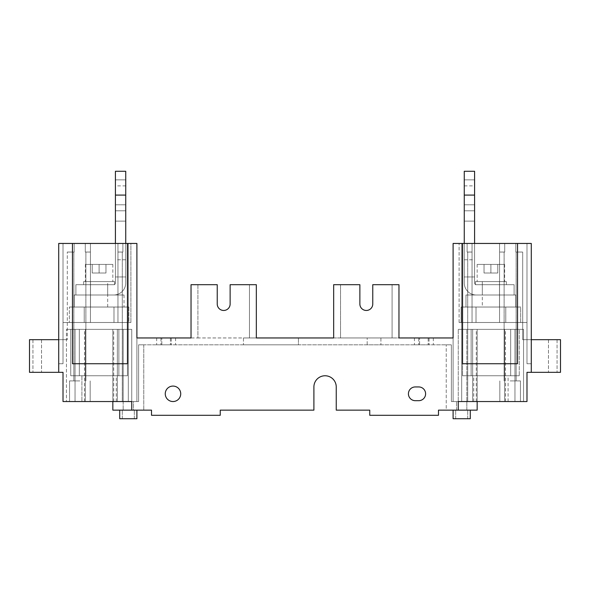 <?xml version="1.0" encoding="UTF-8"?>
<svg xmlns="http://www.w3.org/2000/svg" width="590" height="590" viewBox="0 0 590 590"><rect width="100%" height="100%" fill="white"/><g stroke="black" fill="none" stroke-linecap="round" stroke-linejoin="round"><path stroke-width="0.44" stroke-dasharray="2.95 2.21" d="M115.419 243.449L115.419 282.971A1.718 1.718 0 0 1 113.7 284.69L75.896 284.69L75.896 295L113.7 295A12.029 12.029 0 0 0 125.736 282.971L125.736 195.083L115.419 195.083L115.419 282.971L115.419 171.27L125.736 171.27L125.736 179.862L125.736 171.27L125.736 179.862L125.736 171.27L115.419 171.27L125.736 171.27L115.419 171.27L115.419 282.971A1.718 1.718 0 0 1 113.7 284.69L75.896 284.69L75.896 295L113.7 295A12.029 12.029 0 0 0 125.736 282.971L125.736 171.27L115.419 171.27L125.736 171.27L125.736 195.083L115.419 195.083L115.419 282.971A1.718 1.718 0 0 1 113.7 284.69L75.896 284.69L75.896 295L113.7 295A12.029 12.029 0 0 0 125.736 282.971L125.736 171.27L125.736 179.862L125.736 171.27L115.419 171.27L115.419 195.083L115.419 171.27L115.419 195.083L125.736 195.083L115.419 195.083L115.419 282.971A1.718 1.718 0 0 1 113.7 284.69L75.896 284.69L75.896 295L113.7 295A12.029 12.029 0 0 0 125.736 282.971L125.736 171.27L115.419 171.27L125.736 171.27L125.736 243.449M115.419 204.782L115.419 185.88L115.419 204.782L115.419 185.88L115.419 204.782L115.419 185.88L115.419 204.782L125.736 204.782L125.736 185.88L125.736 204.782L125.736 185.88L125.736 204.782L115.419 204.782L125.736 204.782L125.736 185.88L125.736 204.782M115.419 221.11L115.419 210.8L115.419 221.11L115.419 210.8L115.419 221.11L115.419 210.8L115.419 221.11L125.736 221.11L125.736 210.8L125.736 221.11L115.419 221.11L125.736 221.11L125.736 210.8L115.419 210.8L125.736 210.8L125.736 221.11L115.419 221.11L125.736 221.11L125.736 210.8L115.419 210.8L125.736 210.8L125.736 221.11L115.419 221.11M115.419 276.953L115.419 259.77L115.419 276.953L115.419 259.77L115.419 276.953L115.419 259.77L115.419 276.953L125.736 276.953L125.736 259.77L125.736 276.953L125.736 259.77L125.736 276.953L115.419 276.953L125.736 276.953L125.736 259.77L125.736 276.953M99.098 284.69L107.69 284.69L99.098 284.69M90.506 281.6L90.506 284.69L90.506 281.6L112.845 281.6L85.351 281.6L112.845 281.6L85.351 281.6L112.845 281.6L85.351 281.6L107.69 281.6L90.506 281.6L107.69 281.6L90.506 281.6L90.506 295L107.69 295L90.506 295L107.69 295L90.506 295L107.69 295L90.506 295L107.69 295L90.506 295L90.506 307.029L107.69 307.029L90.506 307.029L107.69 307.029L90.506 307.029L107.69 307.029L90.506 307.029L90.506 295L107.69 295L90.506 295L107.69 295L90.506 295L90.506 307.029M125.736 179.862L115.419 179.862L125.736 179.862M114.563 281.6L83.633 281.6L114.563 281.6L114.563 284.69L83.633 284.69L114.563 284.69L83.633 284.69L114.563 284.69L83.633 284.69L114.563 284.69L114.563 281.6L83.633 281.6L83.633 284.69L83.633 281.6L114.563 281.6L114.563 284.69L114.563 281.6L83.633 281.6L83.633 284.69L83.633 281.6L114.563 281.6L114.563 284.69L114.563 281.6M99.098 264.409L85.351 264.409L112.845 264.409L85.351 264.409L112.845 264.409L85.351 264.409L105.971 264.409L92.224 264.409L99.098 264.409L99.098 273L105.971 273L105.971 264.409L105.971 273L92.224 273L99.098 273L99.098 264.409L99.098 273L105.971 273L105.971 264.409L105.971 273L92.224 273L92.224 264.409L92.224 273L99.098 273L99.098 264.409L99.098 273L105.971 273L105.971 264.409L105.971 273L92.224 273L92.224 264.409L92.224 273L99.098 273L99.098 264.409M131.747 401.547L138.621 401.547L138.621 344.833L451.38 344.833L138.621 344.833L143.776 344.833L138.621 344.833L143.776 344.833L138.621 344.833L138.621 401.547L131.747 401.547L131.747 410.139L131.747 329.368L131.747 401.547L131.747 329.368L131.747 401.547L131.747 329.368L112.845 329.368L131.747 329.368L123.155 329.368L131.747 329.368L131.747 401.547L66.449 401.547L131.747 401.547L112.845 401.547L128.31 401.547L122.3 401.547L128.31 401.547L128.31 243.449L117.948 243.449L117.948 322.494L117.948 243.449L117.948 252.041L122.875 252.041L117.948 252.041L117.948 243.449L117.948 322.494L90.447 322.494L117.948 322.494L117.948 243.449L117.948 252.041L122.875 252.041L117.948 252.041L117.948 243.449L90.447 243.449L117.948 243.449L90.447 243.449L90.447 322.494L117.948 322.494L90.447 322.494L90.447 243.449L90.447 322.494L90.447 243.449L90.447 252.041L85.292 252.041L90.447 252.041L85.292 252.041L90.447 252.041L90.447 243.449L85.292 243.449L90.447 243.449L85.292 243.449L85.292 252.041L85.292 243.449L85.292 252.041L85.874 252.041L85.292 252.041L85.874 252.041L85.292 252.041L85.292 243.449L136.902 243.449L127.455 243.449L127.455 363.735L72.459 363.735L72.459 243.449L58.712 243.449L63.012 243.449L58.712 243.449L58.712 339.678L29.5 339.678L58.712 339.678L58.712 363.735L58.712 339.678L58.712 363.735L58.712 339.678L58.712 363.735L63.012 363.735L58.712 363.735L63.012 363.735L58.712 363.735L63.012 363.735L58.712 363.735L58.712 243.449L58.712 339.678L58.712 243.449L63.012 243.449L63.012 363.735L63.012 243.449L63.012 363.735L63.012 243.449L63.012 363.735L63.012 243.449L63.012 322.494L63.012 243.449L130.892 243.449L63.012 243.449L130.892 243.449L63.012 243.449L130.892 243.449L130.892 322.494L63.012 322.494L130.892 322.494L63.012 322.494L130.892 322.494L63.012 322.494L130.892 322.494L130.892 243.449L58.712 243.449L58.712 339.678L58.712 243.449L85.292 243.449L74.178 243.449L85.292 243.449L74.178 243.449L74.178 252.041L74.178 243.449L74.178 252.041L74.178 243.449L58.712 243.449L58.712 372.327L63.012 372.327L63.012 401.547L131.747 401.547L131.747 410.139L151.512 410.139L151.512 415.294L220.247 415.294L220.247 410.139L313.902 410.139L313.902 386.937L313.902 410.139L220.247 410.139L220.247 415.294L220.247 410.139L313.902 410.139L313.902 386.937A11.173 11.173 0 0 1 325.075 375.764A11.173 11.173 0 0 1 336.241 386.937L336.241 410.139L336.241 386.937A11.173 11.173 0 0 0 325.075 375.764A11.173 11.173 0 0 0 313.902 386.937M69.332 307.029L128.863 307.029L113.981 307.029L113.981 322.494L84.215 322.494L128.863 322.494L69.332 322.494L128.863 322.494L69.332 322.494L128.863 322.494L113.981 322.494L113.981 307.029L84.215 307.029L84.215 322.494L69.332 322.494L84.215 322.494L84.215 307.029L69.332 307.029L69.332 322.494L69.332 307.029L113.981 307.029L113.981 322.494L113.981 307.029L128.863 307.029L84.215 307.029L84.215 322.494L84.215 307.029L69.332 307.029L113.981 307.029L113.981 322.494L113.981 307.029L128.863 307.029L128.863 322.494L128.863 307.029L84.215 307.029L84.215 322.494L84.215 307.029L69.332 307.029L69.332 322.494M519.259 375.764L462.545 375.764L519.259 375.764L462.545 375.764L519.259 375.764L462.545 375.764L519.259 375.764L519.259 329.368L462.545 329.368L519.259 329.368L519.259 375.764M490.902 375.764L473.718 375.764L490.902 375.764M515.822 252.041L515.822 243.449L504.708 243.449L515.822 243.449L504.708 243.449L515.822 243.449L515.822 252.041L515.822 243.449L515.822 252.041L522.696 252.041L515.822 252.041M504.708 252.041L504.708 243.449L453.098 243.449L453.098 337.959L453.098 243.449L472.052 243.449L467.125 243.449L467.125 252.041L467.7 252.041L467.125 252.041L467.125 243.449L504.708 243.449L499.553 243.449L504.708 243.449L504.708 252.041L504.125 252.041L504.708 252.041L504.708 243.449L504.708 252.041L499.553 252.041L499.553 243.449L499.553 322.494L499.553 243.449L499.553 252.041L504.708 252.041M510.136 380.919L520.454 380.919L510.136 380.919M79.864 380.919L69.546 380.919L79.864 380.919M131.747 410.139L151.512 410.139L112.845 410.139L133.465 410.139L133.465 401.547L122.3 401.547L133.465 401.547L123.155 401.547L123.155 329.368L123.155 401.547L123.155 329.368L123.155 401.547L123.155 329.368L123.155 401.547L123.155 329.368L123.155 401.547L123.155 329.368L123.155 401.547L123.155 329.368L66.449 329.368L123.155 329.368L123.155 401.547L128.31 401.547L112.845 401.547L138.621 401.547L85.351 401.547L138.621 401.547L128.31 401.547L128.31 243.449L136.902 243.449L128.31 243.449L136.902 243.449L136.902 337.959L136.902 243.449L136.902 337.959L136.902 243.449L136.902 337.959L191.035 337.959L191.035 284.69L191.035 337.959L197.908 337.959L191.035 337.959L191.035 284.69L217.238 284.69L217.238 304.02A6.446 6.446 0 0 0 223.684 310.465A6.446 6.446 0 0 0 230.13 304.02L230.13 284.69L256.333 284.69L256.333 337.959L243.449 337.959L298.437 337.959L298.437 344.833L243.449 344.833L298.437 344.833L298.437 337.959M58.712 339.678L67.304 339.678L58.712 339.678L67.304 339.678L58.712 339.678L58.712 363.735L58.712 243.449L63.012 243.449L58.712 243.449L58.712 372.327L29.5 372.327L58.712 372.327L29.5 372.327L29.5 339.678L29.5 372.327L29.5 339.678L58.712 339.678L58.712 243.449L74.178 243.449L58.712 243.449L58.712 372.327M117.948 243.449L122.875 243.449L122.875 252.041L122.875 243.449L117.948 243.449M72.459 243.449L127.455 243.449L127.455 363.735L72.459 363.735L72.459 243.449L72.459 363.735L127.455 363.735L127.455 243.449M477.155 401.547L477.155 410.139L446.224 410.139L446.224 344.833L446.224 410.139L477.155 410.139L461.69 410.139L466.845 410.139L466.845 401.547L458.253 401.547L458.253 410.139L446.224 410.139L466.845 410.139L466.845 401.547L456.535 401.547L466.845 401.547L456.535 401.547L466.845 401.547L466.845 329.368L466.845 401.547L466.845 329.368L466.845 401.547L466.845 329.368L466.845 401.547L466.845 329.368L466.845 401.547L466.845 329.368L466.845 401.547L466.845 329.368L466.845 401.547L472.649 401.547L458.253 401.547L477.155 401.547L477.155 329.368L477.155 401.547L477.155 329.368L477.155 401.547L477.155 329.368L458.253 329.368L523.551 329.368L458.253 329.368L523.551 329.368L477.155 329.368L477.155 401.547L461.69 401.547L523.551 401.547L451.38 401.547L451.38 344.833L451.38 401.547L451.38 344.833L451.38 401.547L523.551 401.547L451.38 401.547L451.38 344.833L446.224 344.833L451.38 344.833L446.224 344.833L451.38 344.833L451.38 401.547L526.988 401.547L526.988 372.327L531.288 372.327L531.288 339.678L522.696 339.678L531.288 339.678L522.696 339.678L531.288 339.678L531.288 243.449L526.988 243.449L531.288 243.449L526.988 243.449L531.288 243.449L531.288 363.735L531.288 243.449L531.288 339.678L560.5 339.678L531.288 339.678L531.288 363.735L531.288 339.678L531.288 363.735L526.988 363.735L531.288 363.735L531.288 339.678L531.288 363.735L526.988 363.735L531.288 363.735L526.988 363.735L531.288 363.735L531.288 372.327L531.288 243.449L531.288 363.735L531.288 243.449L526.988 243.449L526.988 363.735L526.988 243.449L526.988 363.735L526.988 243.449L526.988 322.494L459.108 322.494L526.988 322.494L459.108 322.494L526.988 322.494L459.108 322.494L526.988 322.494L526.988 243.449L526.988 363.735L526.988 243.449L459.108 243.449L531.288 243.449L531.288 339.678L531.288 243.449L515.822 243.449L531.288 243.449L531.288 339.678L531.288 243.449L515.822 243.449L531.288 243.449L517.541 243.449L517.541 363.735L462.545 363.735L462.545 243.449L517.541 243.449L517.541 363.735L462.545 363.735L462.545 243.449L453.098 243.449L461.69 243.449L453.098 243.449L453.098 337.959L453.098 243.449L453.098 337.959L398.965 337.959L398.965 284.69L372.762 284.69L372.762 304.02A6.446 6.446 0 0 1 366.316 310.465A6.446 6.446 0 0 1 359.87 304.02L359.87 284.69L333.667 284.69L333.667 337.959L197.908 337.959L197.908 284.69L197.908 337.959L249.459 337.959L249.459 284.69L249.459 337.959L256.333 337.959L256.333 284.69L230.13 284.69L230.13 304.02L230.13 284.69L256.333 284.69L256.333 337.959M180.724 393.81A7.736 7.736 0 0 0 172.988 386.081A7.736 7.736 0 0 0 165.259 393.81A7.736 7.736 0 0 0 172.988 401.547A7.736 7.736 0 0 0 180.724 393.81M415.294 400.684A6.874 6.874 0 0 1 408.42 393.81A6.874 6.874 0 0 1 415.294 386.937L418.73 386.937A6.874 6.874 0 0 1 425.604 393.81A6.874 6.874 0 0 1 418.73 400.684L415.294 400.684A6.874 6.874 0 0 1 408.42 393.81A6.874 6.874 0 0 1 415.294 386.937L418.73 386.937A6.874 6.874 0 0 1 425.604 393.81A6.874 6.874 0 0 1 418.73 400.684L415.294 400.684L418.73 400.684M466.845 401.547L458.253 401.547L458.253 410.139L438.488 410.139L438.488 415.294L369.753 415.294L369.753 410.139L336.241 410.139L336.241 386.937M398.965 284.69L398.965 337.959L392.092 337.959L398.965 337.959L398.965 284.69L392.092 284.69L392.092 337.959L392.092 284.69L392.092 337.959L340.541 337.959L392.092 337.959L392.092 284.69L398.965 284.69M217.238 304.02L217.238 284.69L191.035 284.69L217.238 284.69L217.238 304.02A6.446 6.446 0 0 0 223.684 310.465A6.446 6.446 0 0 0 230.13 304.02M160.959 337.959L171.27 337.959L160.959 337.959L160.959 344.833L171.27 344.833L160.959 344.833L160.959 337.959M418.73 337.959L429.041 337.959L418.73 337.959L418.73 344.833L429.041 344.833L418.73 344.833L418.73 337.959M419.586 337.959L428.178 337.959L414.431 337.959L419.586 337.959L419.586 344.833L414.431 344.833L428.178 344.833L419.586 344.833L419.586 337.959M428.178 337.959L433.333 337.959L428.178 337.959L428.178 344.833L433.333 344.833L428.178 344.833L428.178 337.959M161.822 337.959L170.414 337.959L156.667 337.959L161.822 337.959L161.822 344.833L156.667 344.833L170.414 344.833L161.822 344.833L161.822 337.959M170.414 337.959L175.569 337.959L170.414 337.959L170.414 344.833L175.569 344.833L170.414 344.833L170.414 337.959M367.172 337.959L380.919 337.959L367.172 337.959L367.172 344.833L380.919 344.833L367.172 344.833L367.172 337.959M333.667 337.959L340.541 337.959L340.541 284.69L340.541 337.959L333.667 337.959L333.667 284.69L359.87 284.69L359.87 304.02L359.87 284.69L333.667 284.69L333.667 337.959M372.762 304.02L372.762 284.69L392.092 284.69L372.762 284.69L372.762 304.02A6.446 6.446 0 0 1 366.316 310.465A6.446 6.446 0 0 1 359.87 304.02M165.259 393.81A7.736 7.736 0 0 1 176.86 387.114A7.736 7.736 0 0 1 176.86 400.507A7.736 7.736 0 0 1 165.259 393.81A7.736 7.736 0 0 1 176.86 387.114A7.736 7.736 0 0 1 176.86 400.507A7.736 7.736 0 0 1 165.259 393.81M151.512 415.294L220.247 415.294L151.512 415.294L151.512 410.139L151.512 415.294M458.253 410.139L438.488 410.139L438.488 415.294L369.753 415.294L369.753 410.139L336.241 410.139L369.753 410.139L369.753 415.294L438.488 415.294L438.488 410.139L458.253 410.139L458.253 329.368L458.253 401.547M418.73 386.937L415.294 386.937M510.136 401.547L520.454 401.547L510.136 401.547M79.864 401.547L69.546 401.547L79.864 401.547M85.351 401.547L75.041 401.547L85.351 401.547L85.351 329.368L85.351 401.547M66.449 401.547L75.041 401.547L66.449 401.547L66.449 329.368L66.449 401.547M138.621 344.833L138.621 401.547L138.621 344.833M123.155 401.547L123.155 410.139L123.155 401.547L133.465 401.547L133.465 410.139L123.155 410.139L134.328 410.139L112.845 410.139M453.098 410.139L470.282 410.139L453.098 410.139L470.282 410.139L453.098 410.139L453.098 418.73L470.282 418.73L453.098 418.73L470.282 418.73L470.282 410.139M136.902 410.139L119.718 410.139L136.902 410.139L119.718 410.139L136.902 410.139L136.902 418.73L119.718 418.73L136.902 418.73L119.718 418.73L119.718 410.139M472.649 329.368L472.649 401.547L472.649 329.368M504.649 329.368L504.649 401.547L504.649 329.368M514.959 329.368L514.959 401.547L514.959 329.368M523.551 329.368L523.551 401.547L523.551 329.368M112.845 329.368L112.845 401.547L112.845 329.368M117.351 329.368L117.351 401.547L117.351 329.368M75.041 329.368L75.041 401.547L75.041 329.368M70.741 329.368L127.455 329.368L70.741 329.368L127.455 329.368L70.741 329.368L127.455 329.368L70.741 329.368L70.741 375.764L79.333 375.764L79.333 329.368L79.333 375.764L70.741 375.764L70.741 329.368L70.741 375.764L118.863 375.764L118.863 329.368L118.863 375.764L79.333 375.764L79.333 329.368L79.333 375.764L70.741 375.764L70.741 329.368L70.741 375.764L127.455 375.764L127.455 329.368L127.455 375.764L118.863 375.764L118.863 329.368L118.863 375.764L79.333 375.764L79.333 329.368L79.333 375.764L70.741 375.764L70.741 329.368M462.545 329.368L510.667 329.368L462.545 329.368L462.545 375.764L462.545 329.368M128.31 418.73L134.328 418.73L128.31 418.73M461.69 418.73L455.672 418.73L461.69 418.73M380.919 337.959L380.919 344.833L380.919 337.959M243.449 337.959L243.449 344.833L243.449 337.959M429.041 337.959L429.041 344.833L429.041 337.959M171.27 337.959L171.27 344.833L171.27 337.959M340.541 284.69L340.541 337.959L340.541 284.69M197.908 284.69L197.908 337.959L197.908 284.69M249.459 284.69L249.459 337.959L249.459 284.69M517.541 243.449L517.541 363.735L462.545 363.735L462.545 243.449M37.236 372.327L32.937 372.327L37.236 372.327M531.288 339.678L560.5 339.678L560.5 372.327L531.288 372.327M552.764 372.327L557.063 372.327L552.764 372.327M459.108 322.494L459.108 243.449L459.108 322.494M461.137 322.494L520.668 322.494L461.137 322.494L520.668 322.494L461.137 322.494L520.668 322.494L461.137 322.494L461.137 307.029L476.019 307.029L476.019 322.494L476.019 307.029L461.137 307.029L461.137 322.494L461.137 307.029L505.785 307.029L505.785 322.494L505.785 307.029L476.019 307.029L476.019 322.494L476.019 307.029L461.137 307.029L520.668 307.029L520.668 322.494L520.668 307.029L505.785 307.029L505.785 322.494L505.785 307.029L476.019 307.029L476.019 322.494L476.019 307.029L461.137 307.029M130.892 322.494L130.892 243.449L130.892 322.494M461.69 401.547L453.098 401.547L453.098 337.959L453.098 401.547L453.098 337.959L453.098 401.547L461.69 401.547L453.098 401.547L461.69 401.547L461.69 243.449L461.69 401.547M467.125 252.041L467.7 252.041L467.125 252.041L467.125 243.449L467.125 252.041L472.052 252.041L472.052 243.449L472.052 252.041L467.125 252.041L472.052 252.041L472.052 243.449L472.052 322.494L472.052 243.449L472.052 252.041L467.125 252.041M522.696 339.678L522.696 252.041L522.696 339.678M499.553 322.494L472.052 322.494L472.052 243.449L472.052 322.494L499.553 322.494L499.553 243.449L499.553 322.494L472.052 322.494L499.553 322.494M552.764 339.678L557.063 339.678L552.764 339.678M560.5 339.678L560.5 372.327L560.5 339.678M128.31 401.547L136.902 401.547L136.902 337.959L136.902 401.547L136.902 337.959L136.902 401.547L128.31 401.547L136.902 401.547L128.31 401.547L128.31 243.449L128.31 401.547M122.875 252.041L122.875 243.449L122.875 252.041M67.304 252.041L74.178 252.041L67.304 252.041L74.178 252.041L67.304 252.041L67.304 339.678L67.304 252.041M37.236 339.678L32.937 339.678L37.236 339.678M510.667 375.764L510.667 329.368L510.667 375.764M471.137 375.764L471.137 329.368L471.137 375.764M490.902 401.547L508.086 401.547L490.902 401.547M490.902 329.368L505.512 329.368L490.902 329.368M81.914 375.764L116.282 375.764L81.914 375.764L116.282 375.764L81.914 375.764L116.282 375.764L81.914 375.764L81.914 401.547L116.282 401.547L81.914 401.547L116.282 401.547L81.914 401.547L116.282 401.547L81.914 401.547L81.914 375.764L81.914 401.547M99.098 329.368L84.488 329.368L99.098 329.368M127.455 375.764L127.455 329.368L127.455 375.764L118.863 375.764L127.455 375.764L127.455 329.368L127.455 375.764L118.863 375.764L118.863 329.368L118.863 375.764L79.333 375.764L127.455 375.764M99.098 401.547L84.488 401.547L99.098 401.547M74.178 307.029L124.018 307.029L74.178 307.029L124.018 307.029L74.178 307.029L124.018 307.029L74.178 307.029L74.178 295L124.018 295L74.178 295L124.018 295L74.178 295L74.178 307.029L74.178 295L124.018 295L74.178 295M465.982 307.029L515.822 307.029L465.982 307.029L515.822 307.029L465.982 307.029L515.822 307.029L465.982 307.029L465.982 295L515.822 295L465.982 295L515.822 295L515.822 307.029L515.822 295L465.982 295L515.822 295L465.982 295L465.982 307.029L465.982 295M499.494 281.6L499.494 284.69L499.494 281.6L477.155 281.6L504.649 281.6L482.31 281.6L499.494 281.6L499.494 284.69L482.31 284.69L499.494 284.69L482.31 284.69L499.494 284.69L482.31 284.69L499.494 284.69L482.31 284.69L499.494 284.69L482.31 284.69L499.494 284.69L482.31 284.69L499.494 284.69L499.494 295L482.31 295L499.494 295L482.31 295L499.494 295L482.31 295L499.494 295L482.31 295L499.494 295L499.494 307.029L482.31 307.029L499.494 307.029L482.31 307.029L499.494 307.029L482.31 307.029L499.494 307.029L499.494 295L482.31 295L499.494 295L482.31 295L499.494 295L499.494 307.029M520.668 307.029L505.785 307.029L520.668 307.029L505.785 307.029L520.668 307.029L520.668 322.494M505.785 307.029L505.785 322.494L505.785 307.029L476.019 307.029L505.785 307.029M515.822 295L515.822 307.029M128.863 307.029L128.863 322.494M474.581 171.27L464.264 171.27L474.581 171.27L474.581 195.083L474.581 171.27L474.581 179.862L474.581 171.27L464.264 171.27L474.581 171.27L474.581 282.971A1.718 1.718 0 0 0 476.3 284.69L514.104 284.69L514.104 295L476.3 295A12.029 12.029 0 0 1 464.264 282.971L464.264 171.27L474.581 171.27L474.581 282.971A1.718 1.718 0 0 0 476.3 284.69L514.104 284.69L514.104 295L476.3 295A12.029 12.029 0 0 1 464.264 282.971L464.264 195.083L474.581 195.083L464.264 195.083L464.264 171.27L464.264 195.083L474.581 195.083L474.581 171.27L474.581 179.862L474.581 171.27L464.264 171.27L474.581 171.27L464.264 171.27L464.264 179.862L474.581 179.862L464.264 179.862L464.264 171.27L464.264 195.083L464.264 171.27L474.581 171.27M474.581 204.782L474.581 185.88L474.581 204.782L474.581 185.88L474.581 204.782L474.581 185.88L474.581 204.782L464.264 204.782L464.264 185.88L464.264 204.782L464.264 185.88L464.264 204.782L474.581 204.782L464.264 204.782L464.264 185.88L464.264 204.782M474.581 210.8L474.581 221.11L474.581 210.8L474.581 221.11L474.581 210.8L474.581 221.11L474.581 210.8L464.264 210.8L464.264 221.11L464.264 210.8L474.581 210.8L464.264 210.8L464.264 221.11L474.581 221.11L464.264 221.11L464.264 210.8L474.581 210.8L464.264 210.8L464.264 221.11L474.581 221.11L464.264 221.11L464.264 210.8L474.581 210.8M474.581 276.953L474.581 259.77L474.581 276.953L474.581 259.77L474.581 276.953L474.581 259.77L474.581 276.953L464.264 276.953L464.264 259.77L464.264 276.953L464.264 259.77L464.264 276.953L474.581 276.953L464.264 276.953L464.264 259.77L464.264 276.953M490.902 264.409L477.155 264.409L504.649 264.409L477.155 264.409L504.649 264.409L477.155 264.409L504.649 264.409L484.029 264.409L497.776 264.409L490.902 264.409L490.902 273L484.029 273L484.029 264.409L484.029 273L490.902 273L490.902 264.409L490.902 273L497.776 273L497.776 264.409L497.776 273L484.029 273L484.029 264.409L484.029 273L490.902 273L490.902 264.409L490.902 273L497.776 273L497.776 264.409L497.776 273L484.029 273L484.029 264.409L484.029 273L490.902 273L490.902 264.409M475.437 281.6L506.368 281.6L475.437 281.6L475.437 284.69L506.368 284.69L475.437 284.69L506.368 284.69L475.437 284.69L506.368 284.69L475.437 284.69L475.437 281.6L506.368 281.6L506.368 284.69L506.368 281.6L475.437 281.6L475.437 284.69L475.437 281.6L506.368 281.6L506.368 284.69L506.368 281.6L475.437 281.6L475.437 284.69L475.437 281.6M506.368 281.6L506.368 284.69L506.368 281.6M490.902 281.6L477.155 281.6L490.902 281.6M497.776 273L497.776 264.409L497.776 273L490.902 273L497.776 273M474.581 243.449L474.581 282.971A1.718 1.718 0 0 0 476.3 284.69L514.104 284.69L514.104 295L476.3 295A12.029 12.029 0 0 1 464.264 282.971L464.264 195.083L464.264 282.971L464.264 195.083L474.581 195.083L474.581 282.971A1.718 1.718 0 0 0 476.3 284.69L514.104 284.69L514.104 295L476.3 295A12.029 12.029 0 0 1 464.264 282.971L464.264 243.449M464.264 179.862L474.581 179.862L464.264 179.862L464.264 171.27L464.264 179.862L474.581 179.862L464.264 179.862M474.581 282.971A1.718 1.718 0 0 0 476.3 284.69L514.104 284.69L514.104 295L476.3 295A12.029 12.029 0 0 1 464.264 282.971A12.029 12.029 0 0 0 476.3 295L514.104 295L514.104 284.69L476.3 284.69A1.718 1.718 0 0 1 474.581 282.971M474.581 195.083L464.264 195.083M464.264 221.11L474.581 221.11L464.264 221.11M92.224 273L92.224 264.409L92.224 273M83.633 281.6L83.633 284.69L83.633 281.6M125.736 171.27L115.419 171.27L125.736 171.27M115.419 282.971A1.718 1.718 0 0 1 113.7 284.69L75.896 284.69L75.896 295L113.7 295A12.029 12.029 0 0 0 125.736 282.971A12.029 12.029 0 0 1 113.7 295L75.896 295L75.896 284.69L113.7 284.69A1.718 1.718 0 0 0 115.419 282.971M115.419 195.083L125.736 195.083M125.736 210.8L115.419 210.8L125.736 210.8M125.736 259.77L115.419 259.77M125.736 185.88L115.419 185.88M107.69 307.029L107.69 281.6M85.351 264.409L85.351 281.6M112.845 264.409L112.845 281.6M516.154 380.919L516.154 252.041L516.154 380.919M504.125 380.919L504.125 252.041L504.125 380.919M85.874 380.919L85.874 252.041L85.874 380.919M73.846 380.919L73.846 252.041L73.846 380.919M122.3 401.547L122.3 252.041L122.3 401.547M467.7 401.547L467.7 252.041L467.7 401.547M143.776 344.833L143.776 410.139L143.776 344.833M134.328 418.73L134.328 410.139L134.328 418.73M122.3 418.73L122.3 410.139L122.3 418.73M467.7 418.73L467.7 410.139L467.7 418.73M455.672 418.73L455.672 410.139L455.672 418.73M456.535 410.139L456.535 401.547L456.535 410.139M156.667 337.959L156.667 344.833M175.569 337.959L175.569 344.833M414.431 337.959L414.431 344.833M433.333 337.959L433.333 344.833M548.471 339.678L548.471 372.327L548.471 339.678M557.063 339.678L557.063 372.327L557.063 339.678M32.937 339.678L32.937 372.327L32.937 339.678M41.529 339.678L41.529 372.327L41.529 339.678M69.546 380.919L69.546 401.547L69.546 380.919M90.174 380.919L90.174 401.547L90.174 380.919M499.826 380.919L499.826 401.547L499.826 380.919M520.454 380.919L520.454 401.547L520.454 380.919M508.086 401.547L508.086 375.764M473.718 401.547L473.718 375.764M505.512 401.547L505.512 329.368M476.3 401.547L476.3 329.368M116.282 401.547L116.282 375.764M113.7 401.547L113.7 329.368M84.488 401.547L84.488 329.368M124.018 295L124.018 307.029M482.31 281.6L482.31 307.029M464.264 259.77L474.581 259.77M464.264 185.88L474.581 185.88M477.155 264.409L477.155 281.6M504.649 264.409L504.649 281.6M499.494 295L499.494 284.69L499.494 295M482.31 295L482.31 284.69L482.31 295M107.69 295L107.69 284.69L107.69 295M90.506 295L90.506 284.69L90.506 295"/><path stroke-width="0.89" d="M72.459 243.449L127.455 243.449L127.455 363.735L72.459 363.735L72.459 243.449L58.712 243.449L58.712 372.327L63.012 372.327L63.012 401.547L131.747 401.547L131.747 410.139L151.512 410.139L151.512 415.294L220.247 415.294L220.247 410.139L313.902 410.139L313.902 386.937A11.173 11.173 0 0 1 325.075 375.764A11.173 11.173 0 0 1 336.241 386.937A11.173 11.173 0 0 0 325.075 375.764A11.173 11.173 0 0 0 313.902 386.937M217.238 304.02A6.446 6.446 0 0 0 223.684 310.465A6.446 6.446 0 0 0 230.13 304.02A6.446 6.446 0 0 1 223.684 310.465A6.446 6.446 0 0 1 217.238 304.02L217.238 284.69L191.035 284.69L191.035 337.959L136.902 337.959L136.902 243.449L127.455 243.449M462.545 243.449L517.541 243.449L517.541 363.735L462.545 363.735L462.545 243.449L453.098 243.449L453.098 337.959L398.965 337.959L398.965 284.69L372.762 284.69L372.762 304.02A6.446 6.446 0 0 1 366.316 310.465A6.446 6.446 0 0 1 359.87 304.02L359.87 284.69L333.667 284.69L333.667 337.959L256.333 337.959L256.333 284.69L230.13 284.69L230.13 304.02M477.155 401.547L477.155 410.139L458.253 410.139L458.253 401.547L526.988 401.547L526.988 372.327L531.288 372.327L531.288 243.449L517.541 243.449M458.253 410.139L438.488 410.139L438.488 415.294L369.753 415.294L369.753 410.139L336.241 410.139L336.241 386.937M418.73 400.684L415.294 400.684A6.874 6.874 0 0 1 408.42 393.81A6.874 6.874 0 0 1 415.294 386.937L418.73 386.937A6.874 6.874 0 0 1 425.604 393.81A6.874 6.874 0 0 1 418.73 400.684A6.874 6.874 0 0 0 425.604 393.81A6.874 6.874 0 0 0 418.73 386.937M165.259 393.81A7.736 7.736 0 0 1 176.86 387.114A7.736 7.736 0 0 1 176.86 400.507A7.736 7.736 0 0 1 165.259 393.81M298.437 337.959L256.333 337.959M415.294 400.684A6.874 6.874 0 0 1 408.42 393.81A6.874 6.874 0 0 1 415.294 386.937M458.253 401.547L466.845 401.547M123.155 401.547L131.747 401.547M112.845 410.139L112.845 401.547L112.845 410.139L131.747 410.139M136.902 410.139L136.902 418.73L119.718 418.73L119.718 410.139M470.282 410.139L470.282 418.73L453.098 418.73L453.098 410.139M372.762 304.02A6.446 6.446 0 0 1 366.316 310.465A6.446 6.446 0 0 1 359.87 304.02M58.712 339.678L29.5 339.678L29.5 372.327L58.712 372.327M531.288 339.678L560.5 339.678L560.5 372.327L531.288 372.327M474.581 171.27L464.264 171.27L464.264 195.083L474.581 195.083L474.581 171.27M474.581 195.083L474.581 243.449M464.264 243.449L464.264 195.083M115.419 195.083L115.419 171.27L125.736 171.27L125.736 195.083L115.419 195.083L115.419 243.449M125.736 243.449L125.736 195.083"/></g></svg>

